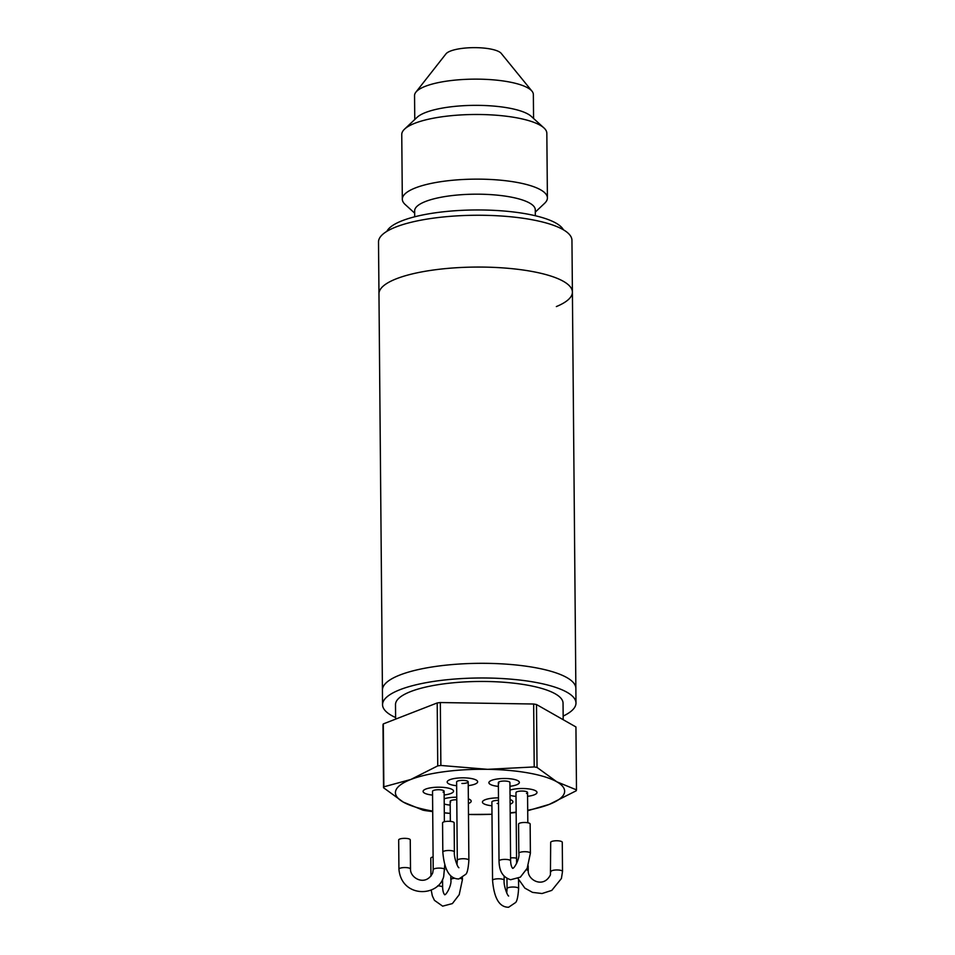 <?xml version="1.0" encoding="UTF-8"?>
<svg xmlns="http://www.w3.org/2000/svg" width="955" height="955" viewBox="0 0 955 955"><rect width="100%" height="100%" fill="white"/><g stroke="black" fill="none" stroke-linecap="round" stroke-linejoin="round"><path stroke-width="1.43" d="M531.314 271.327A96.718 25.881 -0.5 0 1 572.403 292.111A96.718 25.881 179.5 0 0 504.753 268.033A96.718 25.881 179.5 0 0 396.564 278.705A96.718 25.881 179.5 0 0 378.968 293.794A96.718 25.881 -0.5 0 1 431.003 270.361A96.718 25.881 -0.5 0 1 531.314 271.327M395.609 717.551A96.718 25.881 -0.5 0 1 382.549 704.718L382.43 690.047A96.718 25.881 -0.5 0 1 434.465 666.614A96.718 25.881 -0.5 0 1 534.764 667.581A96.718 25.881 -0.5 0 1 575.865 688.364L572.403 292.111A96.718 25.881 179.5 0 1 556.347 306.579M572.403 292.111L571.95 240.302A96.718 25.881 179.5 0 0 504.3 216.224A96.718 25.881 179.5 0 0 396.11 226.908A96.718 25.881 179.5 0 0 378.514 241.997L382.43 690.047A96.718 25.881 -0.5 0 1 400.026 674.958A96.718 25.881 -0.5 0 1 508.203 664.286A96.718 25.881 -0.5 0 1 575.865 688.364L575.984 703.035A96.718 25.881 -0.5 0 1 563.152 716.083M386.859 231.349A89.102 23.839 -0.5 0 1 402.282 220.689A89.102 23.839 -0.5 0 1 496.099 210.47A89.102 23.839 -0.5 0 1 563.414 229.809M532.019 91.203L501.22 53.385A28.256 7.556 179.5 0 0 479.219 47.75A28.256 7.556 179.5 0 0 450.497 51.045A28.256 7.556 179.5 0 0 445.973 53.862L415.843 92.217A59.401 15.901 -0.5 0 1 425.369 86.284A59.401 15.901 -0.5 0 1 485.749 79.361A59.401 15.901 -0.5 0 1 532.019 91.203A59.401 15.901 -0.5 0 1 533.356 94.509L533.57 118.48M414.697 216.785L414.649 210.852A60.32 16.14 -0.5 0 1 425.62 201.445A60.32 16.14 -0.5 0 1 493.09 194.784A60.32 16.14 -0.5 0 1 535.278 209.802L535.337 215.735M414.673 213.144L405.218 204.549A72.544 19.41 -0.5 0 1 402.318 199.189L401.757 134.536A72.544 19.41 -0.5 0 1 404.562 129.128L417.084 117.334A59.401 15.901 -0.5 0 1 425.596 112.499A59.401 15.901 -0.5 0 1 483.91 105.492A59.401 15.901 -0.5 0 1 531.219 116.331L543.932 127.91A72.544 19.41 -0.5 0 1 546.833 133.27L547.406 197.924A72.544 19.41 -0.5 0 1 544.589 203.331L535.301 212.094M404.562 129.128A72.544 19.41 -0.5 0 1 414.959 123.219A72.544 19.41 -0.5 0 1 486.179 114.66A72.544 19.41 -0.5 0 1 543.932 127.91M402.318 199.189A72.544 19.41 -0.5 0 1 415.521 187.872A72.544 19.41 -0.5 0 1 496.66 179.862A72.544 19.41 -0.5 0 1 547.406 197.924M414.768 119.518L414.554 95.548A59.401 15.901 -0.5 0 1 415.843 92.217M395.621 719.115L395.501 704.611A83.777 22.419 -0.5 0 1 410.745 691.539A83.777 22.419 -0.5 0 1 504.443 682.3A83.777 22.419 -0.5 0 1 563.044 703.155L563.187 719.712M382.549 704.718A96.718 25.881 -0.5 0 1 400.145 689.629A96.718 25.881 -0.5 0 1 508.335 678.957A96.718 25.881 -0.5 0 1 575.984 703.035M516.142 812.478L510.185 813.063M491.992 814.281L468.487 814.46A84.613 22.645 -0.5 0 0 472.51 814.543A84.613 22.645 -0.5 0 0 491.992 814.257M450.271 813.445L444.302 812.908M432.711 811.607L425.811 810.688A96.718 25.881 179.5 0 1 422.981 810.174L403.285 802.093L383.54 787.744A96.718 25.881 179.5 0 1 383.85 786.825L410.829 779.471A84.613 22.645 -0.5 0 1 487.575 769.324A84.613 22.645 -0.5 0 1 556.789 781.787A84.613 22.645 -0.5 0 1 549.256 804.397L527.709 810.723M527.697 810.258A84.613 22.645 -0.5 0 0 549.256 804.397L576.175 790.8A96.718 25.881 179.5 0 0 576.486 789.869L575.937 726.958L536.495 704.527A96.718 25.881 179.5 0 0 533.666 704.014L440.327 702.546A96.718 25.881 179.5 0 0 437.199 702.952L383.301 723.914A96.718 25.881 179.5 0 0 382.991 724.833L383.54 787.744M383.301 723.914L383.85 786.825M536.495 704.527L537.044 767.438A96.718 25.881 179.5 0 0 534.215 766.937L533.666 704.014M536.925 792.841A15.232 4.071 -0.5 0 1 527.578 796.315A15.232 4.071 179.5 0 0 534.215 794.835A15.232 4.071 179.5 0 0 536.996 792.459A15.232 4.071 -0.5 0 1 536.925 792.841M516.01 796.41A15.232 4.071 -0.5 0 1 510.03 795.288A15.232 4.071 179.5 0 0 516.01 796.41M509.982 790.107A15.232 4.071 -0.5 0 1 526.874 788.711A15.232 4.071 -0.5 0 1 536.996 792.459A15.232 4.071 179.5 0 0 526.874 788.711A15.232 4.071 179.5 0 0 509.982 790.107M491.921 805.781A15.232 4.071 -0.5 0 1 482.442 802.093A15.232 4.071 -0.5 0 1 491.264 798.32A15.232 4.071 -0.5 0 1 498.474 797.879A15.232 4.071 179.5 0 0 482.442 802.093A15.232 4.071 179.5 0 0 491.921 805.781M510.065 799.49A15.232 4.071 -0.5 0 1 512.907 801.83A15.232 4.071 -0.5 0 1 510.101 804.217A15.232 4.071 179.5 0 0 512.907 801.83A15.232 4.071 179.5 0 0 510.065 799.49M447.191 804.707A15.232 4.071 -0.5 0 1 444.218 803.991A15.232 4.071 179.5 0 0 450.199 805.125A15.232 4.071 -0.5 0 1 447.191 804.707M444.171 798.81A15.232 4.071 -0.5 0 1 456.753 797.222A15.232 4.071 179.5 0 0 444.171 798.81M468.344 798.834A15.232 4.071 -0.5 0 1 471.185 801.161A15.232 4.071 -0.5 0 1 468.392 803.549A15.232 4.071 179.5 0 0 471.185 801.161A15.232 4.071 179.5 0 0 469.764 799.478A15.232 4.071 179.5 0 0 468.344 798.834M423.149 791.038A15.232 4.071 -0.5 0 1 438.978 787.195A15.232 4.071 -0.5 0 1 453.553 791.146A15.232 4.071 -0.5 0 1 453.494 791.516A15.232 4.071 -0.5 0 1 444.147 794.99A15.232 4.071 179.5 0 0 450.784 793.521A15.232 4.071 179.5 0 0 453.553 791.146A15.232 4.071 179.5 0 0 442.893 787.35A15.232 4.071 179.5 0 0 425.858 789.033A15.232 4.071 179.5 0 0 423.089 791.409A15.232 4.071 -0.5 0 1 423.149 791.038M432.567 795.097A15.232 4.071 -0.5 0 1 423.089 791.409A15.232 4.071 179.5 0 0 432.567 795.097M456.001 778.265A15.232 4.071 -0.5 0 1 477.643 781.775A15.232 4.071 -0.5 0 1 468.821 785.559A15.232 4.071 -0.5 0 1 468.237 785.631A15.232 4.071 179.5 0 0 477.643 781.775A15.232 4.071 179.5 0 0 463.772 777.836A15.232 4.071 179.5 0 0 447.179 782.038A15.232 4.071 -0.5 0 1 456.001 778.265M456.657 785.726A15.232 4.071 -0.5 0 1 447.179 782.038A15.232 4.071 179.5 0 0 456.657 785.726M512.895 779.161A15.232 4.071 -0.5 0 1 519.365 782.443A15.232 4.071 -0.5 0 1 509.946 786.287A15.232 4.071 179.5 0 0 519.365 782.443A15.232 4.071 179.5 0 0 517.944 780.748A15.232 4.071 179.5 0 0 500.826 778.623A15.232 4.071 179.5 0 0 488.9 782.706A15.232 4.071 -0.5 0 1 497.089 779.017A15.232 4.071 -0.5 0 1 512.895 779.161M498.379 786.395A15.232 4.071 -0.5 0 1 495.37 785.977A15.232 4.071 -0.5 0 1 488.9 782.706A15.232 4.071 179.5 0 0 490.309 784.401A15.232 4.071 179.5 0 0 498.379 786.395M432.711 811.082A84.613 22.645 -0.5 0 1 403.285 802.093A84.613 22.645 -0.5 0 1 410.829 779.471L437.748 765.874A96.718 25.881 179.5 0 1 440.876 765.456L487.575 769.324L534.215 766.937M450.271 813.374A84.613 22.645 -0.5 0 1 444.29 812.753M516.142 812.12A84.613 22.645 -0.5 0 1 510.185 812.848M440.327 702.546L440.876 765.456M437.199 702.952L437.748 765.874M537.044 767.438L556.789 781.787L576.486 789.869M433.104 856.945A5.79 1.552 179.5 0 0 430.789 858.211L430.956 876.165M410.232 839.982A5.79 1.552 179.5 0 0 410.256 839.851A5.79 1.552 179.5 0 0 404.717 838.347A5.79 1.552 179.5 0 0 398.701 839.803A5.79 1.552 179.5 0 0 398.677 839.946A5.79 1.552 179.5 0 0 398.701 840.09M443.06 792.125A5.79 1.552 179.5 0 0 444.111 791.229A5.79 1.552 179.5 0 0 440.064 789.785A5.79 1.552 179.5 0 0 433.582 790.418A5.79 1.552 179.5 0 0 432.531 791.325L433.212 869.695A5.79 1.552 -0.5 0 1 433.236 869.551A5.79 1.552 -0.5 0 1 439.252 868.095A5.79 1.552 -0.5 0 1 444.791 869.599A5.79 1.552 -0.5 0 1 444.767 869.73M454.389 851.991L454.138 822.78A5.79 1.552 179.5 0 0 445.913 821.455A5.79 1.552 179.5 0 0 442.559 822.888L442.822 852.087A5.79 1.552 -0.5 0 1 446.164 850.654A5.79 1.552 -0.5 0 1 454.389 851.991C453.709 857.005 457.696 867.618 458.901 867.737M462.924 780.366A5.79 1.552 179.5 0 0 456.621 781.966L457.302 860.336A5.79 1.552 -0.5 0 1 460.656 858.891A5.79 1.552 -0.5 0 1 468.881 860.228L468.201 781.859A5.79 1.552 179.5 0 0 462.924 780.366M461.898 783.458A5.79 1.552 179.5 0 0 468.201 781.859M530.395 853.197L530.144 823.986A5.79 1.552 179.5 0 0 527.685 822.744A5.79 1.552 179.5 0 0 521.681 822.685A5.79 1.552 179.5 0 0 518.565 824.093L518.828 853.293A5.79 1.552 -0.5 0 1 521.943 851.896A5.79 1.552 -0.5 0 1 527.936 851.956A5.79 1.552 -0.5 0 1 530.395 853.197L527.196 868.262L520.368 877.156L510.639 879.722C500.814 876.642 499.274 868.358 499.023 860.992A5.79 1.552 -0.5 0 1 502.139 859.584A5.79 1.552 -0.5 0 1 508.144 859.643A5.79 1.552 -0.5 0 1 510.603 860.885C510.794 864.741 511.51 867.236 512.775 868.358M562.244 842.394A5.79 1.552 179.5 0 0 562.268 842.25A5.79 1.552 179.5 0 0 556.729 840.758A5.79 1.552 179.5 0 0 550.713 842.215A5.79 1.552 179.5 0 0 550.689 842.358A5.79 1.552 179.5 0 0 550.713 842.489M456.776 799.765A5.79 1.552 179.5 0 0 450.163 801.352A5.79 1.552 179.5 0 0 450.7 801.997M526.492 793.45A5.79 1.552 179.5 0 0 527.542 792.543A5.79 1.552 179.5 0 0 523.495 791.098A5.79 1.552 179.5 0 0 517.025 791.743A5.79 1.552 179.5 0 0 515.975 792.65L516.595 863.607M516.548 858.199A5.79 1.552 179.5 0 0 510.579 857.924M510.603 860.885L509.922 782.515A5.79 1.552 179.5 0 0 509.385 781.87A5.79 1.552 179.5 0 0 502.879 781.071A5.79 1.552 179.5 0 0 498.343 782.623A5.79 1.552 179.5 0 0 498.88 783.267M497.149 803.501A5.79 1.552 179.5 0 0 498.522 803.489M498.498 800.421A5.79 1.552 179.5 0 0 498.188 800.409A5.79 1.552 179.5 0 0 491.885 802.009L492.565 880.379A5.79 1.552 -0.5 0 1 495.92 878.946A5.79 1.552 -0.5 0 1 504.145 880.283C503.452 885.285 507.451 895.909 508.645 896.029M437.712 885.822A5.79 1.552 -0.5 0 1 440.16 886.073A5.79 1.552 -0.5 0 1 442.619 887.314C442.81 891.17 443.538 893.665 444.791 894.787M444.708 894.763L444.624 894.751C446.283 895.241 451.99 884.76 450.844 879.722A5.79 1.552 -0.5 0 1 454.162 878.29M460.656 878.528A5.79 1.552 -0.5 0 1 462.423 879.615L459.212 894.692L452.384 903.585L442.654 906.152L434.418 900.326L432.329 895.838L431.171 889.988M398.963 869.301A5.79 1.552 -0.5 0 1 398.927 869.157A5.79 1.552 -0.5 0 1 398.951 869.014A5.79 1.552 -0.5 0 1 404.968 867.558A5.79 1.552 -0.5 0 1 410.507 869.05A5.79 1.552 -0.5 0 1 410.483 869.193M433.236 869.826A5.79 1.552 -0.5 0 1 433.212 869.695L432.699 872.989C425.799 886.885 410.041 878.254 410.507 869.05L410.256 839.851M550.963 871.688A5.79 1.552 -0.5 0 1 550.94 871.557A5.79 1.552 -0.5 0 1 550.963 871.414A5.79 1.552 -0.5 0 1 556.98 869.957A5.79 1.552 -0.5 0 1 562.519 871.461A5.79 1.552 -0.5 0 1 562.495 871.593M526.42 869.802A5.79 1.552 -0.5 0 1 528.234 870.912A5.79 1.552 -0.5 0 1 528.211 871.056M506.962 878.373L507.057 888.616A5.79 1.552 -0.5 0 1 510.412 887.183A5.79 1.552 -0.5 0 1 518.625 888.52C518.04 896.888 516.965 901.604 515.425 902.654L508.609 907.25C499.429 907.286 494.081 898.333 492.565 880.379M442.559 879.388L442.619 887.314M462.423 879.615L462.399 877.669M450.844 879.722L450.808 876.033M450.342 821.36L450.163 801.352M398.677 839.946L398.927 869.157C401.482 898.201 438.333 897.211 443.681 876.642L444.755 865.003M444.373 821.742L444.111 791.229M442.822 852.087C444.338 870.041 449.686 878.994 458.866 878.958L465.67 874.374C467.222 873.312 468.284 868.596 468.881 860.228M457.302 860.336L456.991 864.788M518.828 853.293C519.974 858.33 514.268 868.811 512.596 868.334L512.692 868.334M499.023 860.992L498.343 782.623M550.689 842.358L550.426 874.852C543.526 888.759 527.757 880.116 528.234 870.912L528.187 865.863M562.268 842.25L562.519 871.461L561.409 878.505L551.799 890.394L542.046 893.522L532.532 892.388L524.868 888.126L518.064 878.576M527.817 822.768L527.542 792.543M507.057 888.616L506.735 893.08M518.553 879.77L518.625 888.52M504.145 880.283L504.109 876.093"/></g></svg>
